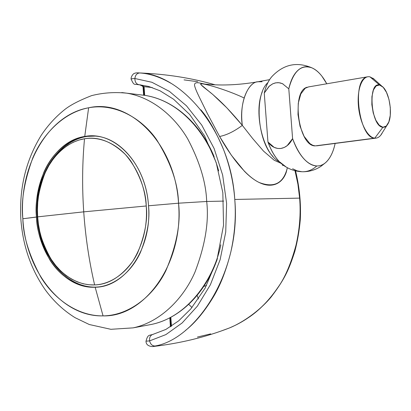 <?xml version="1.0" encoding="UTF-8"?>
<svg xmlns="http://www.w3.org/2000/svg" width="411" height="411" viewBox="0 0 411 411"><rect width="100%" height="100%" fill="white"/><g stroke="black" fill="none" stroke-linecap="round" stroke-linejoin="round"><path stroke-width="0.62" d="M84.517 138.759C82.298 162.535 82.036 186.897 83.726 211.85L146.234 205.978C144.883 186.383 137.921 169.214 125.35 154.464C111.869 141.554 98.255 136.318 84.517 138.759C102.776 135.769 121.034 146.742 131.279 161.785C140.973 177.773 145.956 192.502 146.234 205.978L83.726 211.85L37.653 216.864C36.219 204.801 38.608 190.365 44.82 173.555C51.668 157.398 66.258 141.733 84.517 138.759L79.03 140.028L73.502 142.129L68.041 145.093L62.744 148.941L57.735 153.647L53.122 159.144L49.001 165.35L45.457 172.137L42.544 179.36L40.288 186.871L38.701 194.521L37.766 202.15L37.432 209.636L37.653 216.864L38.403 224.046L39.733 231.378L41.686 238.74L44.28 245.989L47.517 252.986L51.375 259.572L55.804 265.598L60.725 270.936L66.043 275.483L71.642 279.156L77.417 281.925L83.238 283.785L89.007 284.766L94.622 284.926C89.1 261.16 85.473 236.798 83.726 211.85C85.473 236.798 89.1 261.16 94.622 284.926C108.586 284.592 121.332 276.66 132.866 261.124C143.223 243.949 147.677 225.567 146.234 205.978C147.873 219.31 145.026 234.871 137.7 252.667C129.696 269.637 113.133 284.248 94.622 284.926C76.107 285.635 59.508 272.95 50.553 258.288C42.143 242.86 37.843 229.05 37.653 216.864L83.726 211.85C82.036 186.897 82.298 162.535 84.517 138.759M139.165 84.774L137.962 84.645M94.89 136.062C75.706 134.957 57.91 148.761 49.032 165.299C57.91 148.761 75.706 134.957 94.89 136.062C60.679 133.976 33.62 175.163 37.237 216.936M37.237 216.946L37.653 216.864L37.237 216.946C39.215 256.269 67.743 290.752 99.647 286.811M267.941 82.56C254.116 94.628 257.152 140.254 272.95 156.483M279.408 161.78C263.615 154.721 253.212 113.251 262.305 91.828M262.043 81.743L257.964 81.758C250.689 81.45 238.827 97.505 242.326 125.37L252.693 138.564L263.564 151.156L274.173 160.233L280.929 163.285M220.702 331.184L229.569 327.911L235.205 325.353L242.033 321.69L248.593 317.528C259.346 310.387 269.226 300.22 278.226 287.022C285.018 277.615 290.926 263.734 295.956 245.372C299.676 229.163 300.898 213.412 299.624 198.123L234.768 199.458C236.114 216.433 234.809 233.91 230.854 251.881C226.132 270.721 220.126 286.035 212.826 297.821C203.974 312.242 194.85 323.128 185.448 330.47M154.233 346.391L152.476 346.596L155.075 345.995L152.44 346.591M152.234 87.538L144.071 86.68L144.112 87.122L143.069 87.569L144.112 87.122L144.698 95.347L144.071 86.68L152.209 87.533M200.809 109.783C208.408 118.347 216.083 131.854 223.846 150.303C229.949 166.604 233.592 182.987 234.768 199.458L299.624 198.123L297.975 184.488L295.021 170.714M137.269 72.865L139.786 72.963C149.64 73.574 159.956 76.975 170.724 83.166L170.781 83.197M269.57 79.657L257.964 81.758C247.068 82.2 238.991 105.719 242.326 125.37C234.296 131.366 226.723 135.075 219.602 136.488C230.227 155.343 245.105 175.646 258.987 182.417C274.111 188.295 283.569 183.388 287.361 167.703L286.267 172.209C284.859 176.345 282.701 179.556 279.788 181.832C276.916 184.077 273.572 185.202 269.755 185.217C265.943 185.217 261.894 184.046 257.599 181.698C253.258 179.299 248.866 175.831 244.437 171.284L231.347 155.199L219.602 136.488L207.267 113.349L199.011 96.528C196.746 91.879 195.317 88.432 194.732 86.182C193.925 83.243 195.579 82.179 199.705 82.991L204.735 84.07M219.602 136.488C226.723 135.075 234.296 131.366 242.326 125.37L226.913 107.903L213.628 95.285M211.336 93.338L200.851 84.594L200.66 84.044L200.969 83.808L202.998 83.885L201.878 83.757C219.402 85.889 238.097 85.226 257.964 81.758M155.075 345.995C152.291 345.995 150.462 344.295 149.599 340.889L145.992 341.187L149.599 340.889C150.462 344.295 152.291 345.995 155.075 345.995C195.631 339.316 241.396 271.928 234.768 199.458C230.674 129.383 179.658 73.682 139.791 72.963L139.709 72.958C136.966 73.194 135.353 75.043 134.875 78.516L151.865 82.262L169.455 91.406L186.455 105.797L201.76 125.129L214.141 148.556L222.654 175.076L226.615 203.45L225.726 232.061L220.121 259.701L210.396 284.731L197.378 306.144L182.145 322.959L165.89 334.595L149.599 340.889C149.25 337.421 150.38 335.242 152.979 334.349L153.37 334.287M146.039 341.166L145.992 341.187C146.033 344.439 148.196 346.242 152.481 346.596C180.11 343.37 205.808 337.138 229.569 327.911M131.176 79.225L131.124 79.189C130.878 78.871 132.126 78.65 134.875 78.516C135.353 75.043 136.966 73.189 139.709 72.958L137.356 72.865M152.979 334.349C150.38 335.242 149.25 337.421 149.599 340.889L165.89 334.595L182.145 322.959L197.378 306.144L210.396 284.731L220.121 259.701L225.726 232.061L226.615 203.45L222.654 175.076L214.141 148.556L201.76 125.129L186.455 105.797L169.455 91.406L151.865 82.262L134.875 78.516C134.916 81.995 136.262 84.06 138.918 84.717L139.19 84.738L138.918 84.717C136.262 84.06 134.916 81.995 134.875 78.516C132.337 78.64 131.094 78.84 131.135 79.123M210.709 333.876L197.419 337.041M139.278 84.743L148.633 86.433L160.028 90.79L173.601 99.246L189.687 114.494L204.488 135.733L216.222 162.658L222.829 192.687L223.543 225.192L216.89 260.317L205.14 288.121L190.894 308.815L178.744 320.796L165.874 329.432L153.015 334.343C149.111 335.71 147.816 334.158 146.039 341.181M139.159 84.774L137.711 84.63M294.831 169.974L297.872 183.887L299.624 198.123M270.407 297.574C259.002 311.112 245.454 321.202 229.77 327.839L220.548 331.24M184.041 79.883L197.732 81.707M244.077 97.962C230.586 91.545 210.468 84.907 201.888 83.757M201.78 83.752C198.153 84.193 207.678 89.613 214.799 96.302C222.978 103.387 232.153 113.076 242.326 125.37M144.256 95.275L143.722 87.79L143.069 87.569L143.614 95.182M191.988 307.515L188.747 304.34M197.126 295.427L198.456 298.956L197.121 295.432M170.375 317.513L171.017 326.442M171.469 326.149L170.832 317.271L171.469 326.149M188.736 304.346L191.988 307.52M143.064 87.517L144.071 86.68L141.374 85.082L139.92 84.805M139.026 84.728L138.538 84.717C138.266 84.137 143.727 86.207 143.038 87.23M144.071 86.68L143.043 87.296M374.19 79.159L369.936 76.836L379.564 85.015L382.451 86.577C389.726 92.388 393.091 115.681 387.897 123.973C386.53 126.341 384.871 127.436 382.918 127.256C371.01 127.014 367.413 81.445 379.564 85.015L369.936 76.836C362.61 75.1 356.989 88.396 358.371 105.334C359.651 122.252 367.542 137.675 374.786 138.142L382.918 127.256L374.786 138.142C359.229 138.651 351.462 80.535 366.704 77.042M307.217 87.219C290.854 90.872 298.54 146.583 315.222 145.879L374.786 138.142L315.222 145.879L312.74 145.294L309.843 143.557L304.078 136.344L300.04 126.269L297.99 114.582L298.273 103.187L300.826 93.929L305.203 88.252L308.533 86.911M301.951 171.736C307.438 171.911 312.381 169.984 316.768 165.962C321.191 166.08 325.06 163.979 328.368 159.648C331.451 155.605 333.706 150.2 335.129 143.434C333.223 152.234 330.043 158.631 325.589 162.628C322.902 164.934 319.964 166.044 316.768 165.962C312.381 169.984 307.438 171.911 301.951 171.736L297.112 170.868L292.611 168.762M273.454 75.018C269.287 78.845 266.225 84.861 264.258 93.066L269.452 85.991L272.719 83.829L275.781 82.832L278.935 82.714L282.491 83.674L288.794 88.843C293.449 71.154 301.14 64.152 311.862 67.841C317.42 70.317 322.388 75.634 326.766 83.787M288.794 88.843L292.591 138.605C299.187 155.923 307.248 165.042 316.768 165.962C312.334 165.818 307.937 163.326 303.58 158.487C299.213 153.606 295.55 146.979 292.591 138.605L288.794 88.843C290.52 81.065 293.223 75.239 296.901 71.355C300.58 67.512 304.664 66.053 309.144 66.988C313.614 67.938 317.867 71.005 321.9 76.189L326.786 83.787M286.21 167.061L279.12 161.477C274.671 156.694 270.947 150.195 267.946 141.98L274.142 147.354L277.682 148.463L280.8 148.479L284.355 147.421L287.202 145.607L292.591 138.605C289.858 144.266 285.928 147.559 280.8 148.479C275.673 148.9 271.388 146.737 267.946 141.98C272.616 154.356 278.509 162.602 285.619 166.712M282.979 83.901L280.441 82.971L277.867 82.652L275.262 82.94L272.745 83.808L269.02 86.377L264.258 93.066L267.946 141.98L264.258 93.066C266.056 85.406 268.845 79.652 272.632 75.804M374.786 138.142C377.663 138.343 380.103 136.704 382.102 133.231M379.564 85.015L376.132 85.93L373.44 89.963L371.929 96.544L371.852 104.646L373.229 112.984L375.834 120.218L379.245 125.227L382.918 127.256L386.289 126.064L388.852 121.887L390.255 115.388L390.296 107.543L388.986 99.488L386.504 92.393L383.206 87.307L379.564 85.015M206.594 285.414L203.805 286.431M206.589 285.429L203.789 286.446M103.053 315.879C144.862 317.174 183.851 263.204 178.528 203.193L148.505 205.777C152.229 248.311 125.268 287.31 95.162 287.227L103.053 315.879C76.487 316.187 53.219 297.692 40.756 276.947C29.068 255.154 23.098 235.755 22.852 218.755L36.456 217.013C34.976 204.586 37.437 189.707 43.828 172.389C50.882 155.733 65.904 139.56 84.738 136.457L88.627 107.785C47.506 114.864 18.69 167.077 22.852 218.755C25.554 270.551 61.172 317.045 103.053 315.879L95.162 287.227C65.056 288.897 38.459 255.277 36.456 217.013C33.342 178.842 55.002 140.778 84.738 136.457C114.232 130.441 146.131 163.1 148.505 205.777C146.301 168.623 121.671 137.767 95.311 136.098L84.738 136.457L88.627 107.785C114.664 102.837 141.317 117.865 156.416 139.375C170.729 162.304 178.102 183.578 178.528 203.193C180.932 222.603 176.699 245.131 165.823 270.787C153.961 295.201 129.614 315.602 103.053 315.879M37.237 216.982L22.852 218.755C20.853 201.914 24.151 181.672 32.752 158.024C42.256 135.255 62.58 112.701 88.627 107.785C129.326 98.337 175.101 142.987 178.528 203.193L206.687 201.482L178.528 203.193L148.505 205.777C150.077 218.971 147.441 234.398 140.588 252.061C133.092 268.969 117.618 284.325 99.328 286.857L95.162 287.227C76.056 287.916 58.953 274.81 49.736 259.695C41.079 243.79 36.651 229.564 36.456 217.013L37.237 216.982M217.455 258.457C205.551 293.737 179.468 318.751 151.279 324.464C188.813 316.927 214.465 277.23 220.83 244.807C214.465 277.23 188.813 316.927 151.279 324.464L148.037 325.07M151.279 324.464L133.113 327.87C160.865 321.967 183.712 298.047 194.917 272.246C205.166 245.346 209.086 221.76 206.687 201.482C209.086 221.76 205.166 245.346 194.917 272.246C183.712 298.047 160.865 321.967 133.113 327.87L110.867 329.303L89.29 324.52L75.049 317.667C63.602 310.541 53.713 301.314 45.38 289.986C31 269.354 22.826 245.763 20.858 219.212M223.635 201.097L206.687 201.482L223.635 201.097M218.637 170.868C210.694 140.377 184.143 101.651 145.17 95.419C184.143 101.651 210.694 140.377 218.637 170.868M121.764 92.547L126.855 93.189C152.738 97.515 174.834 116.899 187.601 138.697C199.674 161.523 206.034 182.453 206.687 201.482C206.034 182.453 199.674 161.523 187.601 138.697C174.834 116.899 152.738 97.515 126.855 93.189L145.17 95.419C173.201 99.739 200.203 122.822 214.152 156.689M139.519 94.73L145.17 95.419M215.092 84.81C191.541 77.998 166.44 74.047 139.786 72.963L139.709 72.958C137.012 72.701 135.193 72.886 134.238 73.518C133.78 73.173 130.703 76.513 131.124 79.184M138.959 84.717L138.091 84.656M131.171 79.184C134.253 86.171 134.073 83.71 139.221 84.784M295.55 170.848C299.537 187.282 301.114 203.599 300.282 219.808C299.336 230.592 297.523 241.123 294.826 251.398C292.144 259.731 289.714 266.236 287.53 270.916C284.109 278.524 278.689 287.161 271.275 296.819C262.485 307.711 246.235 320.95 229.723 327.855M282.85 164.914L282.691 165.648L283.246 165.212M170.437 326.807L169.794 317.816M367.686 76.785L308.276 86.952M325.265 162.92L320.832 166.409C315.371 169.964 309.339 171.747 302.743 171.757M272.616 75.819C284.073 64.208 297.184 61.558 311.949 67.861M301.864 171.731C296.007 171.418 290.634 169.769 285.743 166.784M376.08 138.122L316.614 145.838M381.583 85.894L372.936 78.177M386.951 125.365L380.725 135.26M20.853 219.14C19.122 188.094 25.939 160.11 41.311 135.178C48.046 125.108 55.999 116.452 65.174 109.213C70.774 104.862 79.58 100.33 91.581 95.629C103.094 92.727 114.854 91.915 126.855 93.189"/></g></svg>

